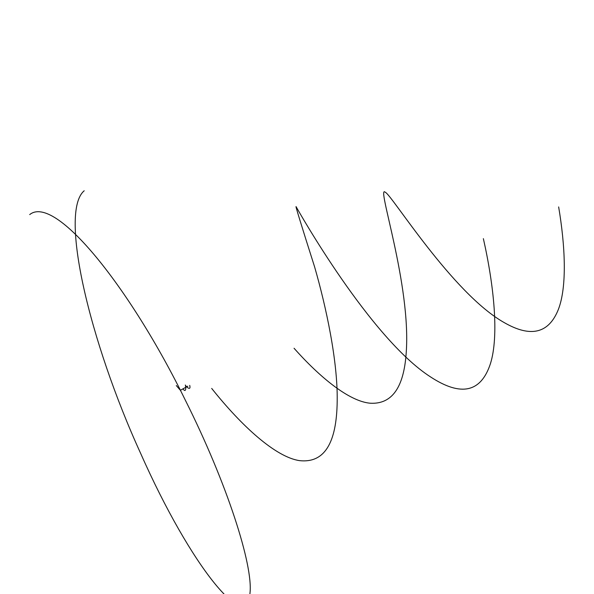<?xml version="1.0" encoding="UTF-8"?>
<svg xmlns="http://www.w3.org/2000/svg" width="594" height="594" viewBox="0 0 594 594"><rect width="100%" height="100%" fill="white"/><g stroke="black" fill="none" stroke-linecap="round" stroke-linejoin="round"><path stroke-width="0.89" d="M177.673 384.942L180.286 389.946M180.138 390.035L176.284 385.551M211.694 388.424C241.743 426.21 275.757 457.194 299.591 460.64C324.168 463.32 336.701 443.495 337.192 401.15C337.838 361.234 326.136 306.794 314.568 266.765C301.054 224.294 294.914 204.291 296.146 206.764C298.411 210.818 370.166 338.127 430.539 376.915C461.003 396.859 480.962 392.463 490.421 363.714C499.198 335.885 493.904 285.194 483.368 238.639M294.06 348.262C320.04 377.532 349.198 401.373 370.211 403.222C391.825 404.455 403.816 387.719 406.192 352.999C411.36 284.474 375.757 183.026 385.313 192.322C391.097 193.755 452.368 293.614 504.551 322.787C530.865 337.808 548.797 333.39 558.33 309.533C567.322 286.397 565.087 245.01 558.65 206.927M84.2 190.778C58.977 211.984 89.516 341.513 140.667 453.43C191.001 567.218 247.854 635.573 249.985 593.139C253.296 565.28 226.997 483.278 185.35 400.215C130.145 287.37 55.183 193.926 29.7 214.59M180.91 389.991L187.815 386.182M183.004 388.966C186.798 393.837 185.655 385.268 185.321 385.009C185.848 386.523 191.223 391.513 189.724 385.38"/></g></svg>
